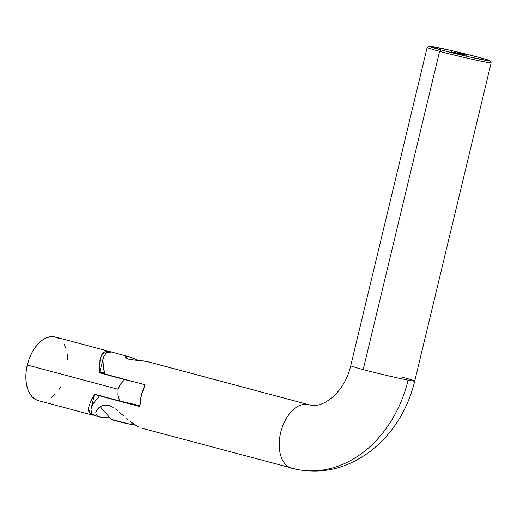 <?xml version="1.0" encoding="UTF-8"?>
<svg xmlns="http://www.w3.org/2000/svg" width="517" height="517" viewBox="0 0 517 517"><rect width="100%" height="100%" fill="white"/><g stroke="black" fill="none" stroke-linecap="round" stroke-linejoin="round"><path stroke-width="0.78" d="M402.297 377.184A32.914 1.092 -166.5 0 1 414.75 381.068A32.914 1.092 -166.5 0 1 408.081 380.144A115.188 91.696 101 0 1 297.915 469.643A115.188 91.696 101 0 1 292.532 468.421A32.914 19.885 -75.1 0 1 291.724 468.234A32.914 19.885 -75.1 0 1 280.821 431.973A32.914 19.885 -75.1 0 1 307.886 404.456A49.367 39.298 -79 0 0 310.2 404.979A49.367 39.298 101 0 1 307.886 404.456A32.914 19.885 -75.1 0 1 308.694 404.643L309.987 404.94C320.837 408.876 344.135 394.503 350.746 365.7A32.914 1.092 13.5 0 0 363.199 369.584L439.599 51.345L440.962 49.936A31.266 1.034 -166.5 0 1 429.155 46.22A31.266 1.034 -166.5 0 1 446.688 49.496A31.266 1.034 -166.5 0 1 478.109 57.154L449.842 50.207L429.2 46.2L440.962 49.936L469.229 56.883L488.875 60.864L489.864 60.89L488.345 60.114L478.109 57.154A31.266 1.034 -166.5 0 1 489.922 60.806A31.266 1.034 -166.5 0 1 473.288 57.794A31.266 1.034 -166.5 0 1 440.962 49.936L439.599 51.345A32.914 1.092 -166.5 0 1 427.145 47.461L350.746 365.7A32.914 1.092 -166.5 0 0 363.199 369.584A32.914 1.092 13.5 0 0 408.081 380.144A32.914 1.092 -166.5 0 1 363.199 369.584L439.599 51.345A32.914 1.092 13.5 0 0 473.624 59.617A32.914 1.092 13.5 0 0 491.144 62.79L489.922 60.806M308.759 404.656A32.914 19.885 104.9 0 0 307.886 404.456L145.736 361.183L129.541 359.509L126.73 358.397L125.547 356.724M429.155 46.22L427.171 47.428A32.914 1.092 13.5 0 0 439.599 51.345A32.914 1.092 -166.5 0 0 473.152 59.513A32.914 1.092 -166.5 0 0 491.15 62.828L414.75 381.068C407.351 410.866 392.164 434.571 369.203 452.175C343.572 470.218 321.652 473.475 297.43 469.552L142.627 428.419M125.521 357.195L126.73 358.397L129.541 359.509L146.893 361.473L307.886 404.456A32.914 19.885 104.9 0 0 280.834 431.921A32.914 19.885 104.9 0 0 291.659 468.221M134.763 424.838L138.899 427.158L130.465 421.749L134.763 424.838M128.3 419.998L126.135 418.156L128.3 419.998M123.99 416.275L121.857 414.376L123.99 416.275M119.711 412.476L121.857 414.376L119.711 412.476M115.375 408.908L117.546 410.627L115.375 408.908M110.903 406.136L113.152 407.37L108.654 405.315L110.903 406.136M128.875 356.652L111.536 352.058L129.502 356.833L138.692 360.575M96.084 414.518L97.597 416.133L100.401 417.148L108.247 417.167L104.363 417.445L99.619 416.973L97.597 416.133L96.084 414.518L95.807 412.495L96.614 410.285L98.366 408.113L100.989 406.22L104.453 405.057L108.654 405.315L106.47 404.96L102.612 405.509L99.581 407.105L96.614 410.285M461.952 53.955L462.844 54.188L461.952 53.955M461.817 53.962L461.371 53.865L461.817 53.962M460.686 53.749L459.859 53.522L460.686 53.749M458.081 53.225L458.954 53.425L458.081 53.225M457.616 53.173L456.614 52.934L457.616 53.173M456.886 53.031L455.354 52.682L456.886 53.031M453.881 52.45L452.653 52.127L453.881 52.45M452.705 52.191L453.461 52.359L452.705 52.198M452.562 52.191L451.367 51.874L452.562 52.191M453.958 52.417L454.695 52.605L453.958 52.417M454.954 52.656L454.055 52.424L454.954 52.656M459.561 53.49L460.453 53.723L459.561 53.49M465.158 54.595L466.379 54.867L465.035 54.531M125.986 356.413L128.003 356.452L111.536 352.058L106.47 352.71L103.516 356.885L102.915 360.194L103.562 368.847L104.783 373.991L145.109 384.751A32.914 19.885 104.9 0 0 139.868 406.608L99.535 395.848L93.59 403.137L91.826 406.388L90.934 409.277L91.826 413.71L95.393 415.842L99.619 416.973M99.846 372.156L104.783 373.991L145.109 384.751L141.309 395.453L139.868 406.608L94.747 394.219M103.801 372.615L100.447 372.13M297.915 469.643A115.188 91.696 -79 0 0 408.081 380.144A32.914 1.092 13.5 0 0 414.75 381.068M95.807 412.495L95.891 412.023M126.814 356.31L131.247 357.434L137.289 359.987M103.31 357.641L99.813 372.188A32.914 1.092 13.5 0 0 104.783 373.991L102.935 364.207L102.915 360.194L103.516 356.885L106.47 352.71L111.536 352.058M96.181 416.023L91.826 413.71L90.934 409.277L91.826 406.388L93.59 403.137L99.535 395.848A32.914 1.092 -166.5 0 1 95.083 394.381M453.092 52.256L452.524 52.133L453.092 52.256M452.394 52.669L452.614 52.165M454.243 53.064L454.372 52.534L453.635 52.346L454.475 52.553M453.7 52.385L454.281 52.521M454.21 52.482L453.635 52.346M455.813 52.766L456.634 52.98L455.813 52.766M455.354 53.245L455.555 52.734M455.632 52.766L456.214 52.896M456.149 52.857L455.567 52.721M457.022 52.999L456.795 53.516M460.569 53.723L460.078 53.606L460.569 53.723M462.954 54.182L462.469 54.052L462.954 54.182M463.103 54.201L463.788 54.369M463.781 54.363L462.844 54.117M465.022 54.576L465.054 55.164M464.945 54.556L464.098 54.356M464.201 54.414L465.041 54.608M466.127 55.371L466.082 54.776M91.496 399.906L94.682 394.271L119.608 400.921A35.654 1.183 13.5 0 0 139.887 405.671L119.608 400.921L117.947 395.195L118.089 389.256L119.097 386.457L120.655 383.911L124.726 379.601L135.234 382.115A35.654 1.183 -166.5 0 1 124.726 379.601L99.8 372.951L99.943 360.336L100.686 357.034L101.946 354.339L103.807 352.407L106.308 351.405L110.25 351.683L55.338 337.032A32.914 19.885 104.9 0 0 27.298 365.028L118.089 389.256L27.298 365.028A32.914 19.885 104.9 0 0 38.368 400.623L93.28 415.28L91.218 414.453L89.351 412.76L88.478 410.524L88.485 407.855L90.624 401.625L94.682 394.271L119.608 400.921L117.947 395.195L118.089 389.256L120.655 383.911L124.726 379.601L99.8 372.951L99.6 366.178M90.624 401.625L88.485 407.855L89.977 413.516L93.28 415.28M110.25 351.683L111.329 352.019L109.384 351.482L104.453 352.019L100.686 357.034L99.632 364.136M38.426 400.643L35.505 399.454L32.274 396.92L29.605 393.308L27.595 388.758L26.328 383.44L25.85 377.559L26.18 371.342L27.298 365.028L29.172 358.863L31.724 353.079L34.859 347.896L38.458 343.527L42.375 340.121L46.465 337.827L50.569 336.716L54.531 336.845L58.195 338.202M64.095 344.348L66.105 348.897M67.372 354.216L67.85 360.097M60.78 386.735L58.841 389.753M55.248 394.128L51.325 397.534M111.756 419.507L129.87 424.166A31.408 25.003 -79 0 0 132.766 423.468A31.408 25.003 101 0 1 129.87 424.166A10.605 0.349 13.5 0 0 131.964 424.483L133.838 424.224M100.208 406.679L111.433 419.552A10.605 0.349 13.5 0 0 118.794 421.633A10.605 0.349 13.5 0 0 129.87 424.166L131.48 424.211M146.485 361.351L308.694 404.643M94.391 394.775L91.076 408.592M453.331 52.327L453.209 52.863M453.467 52.359L453.338 52.896M452.394 52.101L452.265 52.637M453.545 52.333L453.415 52.87M454.792 52.572L454.663 53.109M454.359 52.488L454.236 53.025M456.304 52.908L456.175 53.438M456.194 52.844L456.065 53.374M456.311 52.87L456.181 53.4M457.034 53.012L456.912 53.542M458.954 53.432L458.831 53.962M458.812 53.393L458.682 53.93M458.262 53.219L458.133 53.755M458.405 53.257L458.275 53.787M459.471 53.522L459.342 54.059M459.077 53.387L458.947 53.917M460.388 53.639L460.259 54.175M461.623 53.949L461.494 54.479M461.487 53.917L461.358 54.447M460.873 53.755L460.75 54.285M461.468 53.852L461.338 54.382M462.637 54.072L462.508 54.602M462.78 54.104L462.657 54.64M463.846 54.375L463.723 54.905M463.969 54.343L463.839 54.873M465.009 54.544L464.88 55.073M466.386 54.873L466.256 55.403M464.867 54.505L464.738 55.041"/></g></svg>
